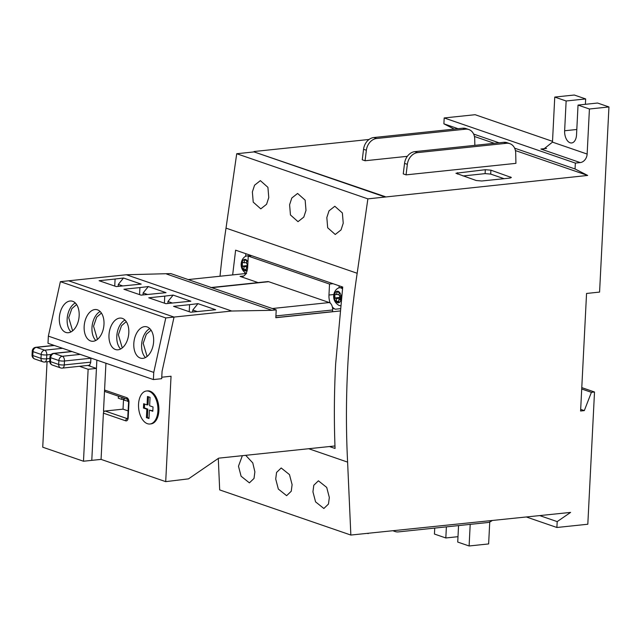 <?xml version="1.0" encoding="UTF-8"?>
<svg xmlns="http://www.w3.org/2000/svg" width="641" height="641" viewBox="0 0 641 641"><rect width="100%" height="100%" fill="white"/><g stroke="black" fill="none" stroke-linecap="round" stroke-linejoin="round"><path stroke-width="0.96" d="M211.738 287.681L272.313 308.521L329.274 302.552L268.699 281.703L211.738 287.681A6.306 3.654 -96 0 0 210.777 287.561M329.274 302.552A6.306 3.654 84 0 1 332.639 309.972L332.551 311.654L275.83 317.599M211.258 287.513L267.73 281.591A6.306 3.654 84 0 1 268.699 281.703M149.049 391.298A16.594 9.615 -96 0 0 146.501 390.994A16.594 9.615 -96 0 0 138.528 406.322A16.594 9.615 -96 0 0 147.414 423.693A16.594 9.615 -96 0 0 149.962 423.997A16.594 9.615 -96 0 0 157.934 408.67A16.594 9.615 -96 0 0 149.049 391.298M149.962 423.997L150.939 423.893A16.594 9.615 -96 0 0 158.912 408.565A16.594 9.615 -96 0 0 150.026 391.194A16.594 9.615 -96 0 0 147.478 390.89L146.501 390.994M149.409 410.096L152.806 411.266L153.023 406.955L149.625 405.785L150.058 397.356L147.478 396.475L147.053 404.896L143.656 403.726L143.44 408.037L146.837 409.206L146.404 417.628L148.984 418.517L149.409 410.096L152.83 410.833M148.432 396.803L148.031 404.791L147.053 404.896M144.61 404.054L144.417 407.932L147.815 409.102L147.382 417.531L149.008 418.084M147.382 417.531L146.404 417.628M147.815 409.102L146.837 409.206M144.417 407.932L143.44 408.037M251.072 255.495A9.03 5.232 -96 0 0 250.871 255.503L246.969 255.911A9.03 5.232 84 0 1 248.331 256.079M247.674 267.401L246.376 267.537L247.626 267.962M246.376 267.537L246.232 270.47L243.884 269.669L244.037 266.728L242.282 266.127L242.474 262.209L244.237 262.81L244.381 259.869L246.721 260.679L246.577 263.619L247.843 264.052M246.28 269.412L243.884 269.669M247.73 266.344L244.037 266.728M247.25 263.852L247.162 265.614L247.755 265.815M247.162 265.614L242.282 266.127M246.633 262.562L244.237 262.81M336.549 298.57L334.794 297.969L334.995 294.051L336.749 294.652L336.902 291.711L339.241 292.52L339.089 295.461L340.852 296.062L340.651 299.98L338.897 299.379L338.744 302.312L336.405 301.51L336.549 298.57L340.748 298.129M338.801 301.254L336.405 301.51M340.692 299.187L338.897 299.379M339.145 294.403L336.749 294.652M339.77 295.693L339.674 297.456L334.794 297.969M340.764 297.825L339.674 297.456M124.258 398.205L124.154 400.2L128.561 401.314M127.671 401.41L127.767 399.415L128.593 402.147L127.687 418.717M118.401 396.186L118.297 398.181L121.814 399.391L124.21 399.143M121.814 399.391L121.918 397.396M115.46 349.505A16.001 9.767 -81.5 0 0 116.534 349.77A16.001 9.767 -81.5 0 0 128.408 336.277A16.001 9.767 -81.5 0 0 122.335 318.385A16.001 9.767 -81.5 0 0 121.261 318.128A16.001 9.767 -81.5 0 0 109.387 331.613A16.001 9.767 -81.5 0 0 115.46 349.505M90.637 340.964A16.001 9.767 -81.5 0 0 91.703 341.228A16.001 9.767 -81.5 0 0 103.586 327.735A16.001 9.767 -81.5 0 0 97.504 309.843A16.001 9.767 -81.5 0 0 96.43 309.579A16.001 9.767 -81.5 0 0 84.556 323.072A16.001 9.767 -81.5 0 0 90.637 340.964M65.807 332.415A16.001 9.767 -81.5 0 0 66.88 332.679A16.001 9.767 -81.5 0 0 78.755 319.186A16.001 9.767 -81.5 0 0 72.673 301.302A16.001 9.767 -81.5 0 0 71.608 301.038A16.001 9.767 -81.5 0 0 59.733 314.531A16.001 9.767 -81.5 0 0 65.807 332.415M140.291 358.055A16.001 9.767 -81.5 0 0 141.365 358.319A16.001 9.767 -81.5 0 0 153.239 344.826A16.001 9.767 -81.5 0 0 147.158 326.934A16.001 9.767 -81.5 0 0 146.092 326.67A16.001 9.767 -81.5 0 0 134.209 340.163A16.001 9.767 -81.5 0 0 140.291 358.055M153.391 379.568L161.692 378.695L162.061 371.331L174.04 317.071L68.643 280.798L60.374 281.663L48.355 336.132L47.995 343.288L153.391 379.568L153.752 372.405L48.355 336.132M124.963 320.059A16.001 9.767 -81.5 0 0 117.055 333.673A16.001 9.767 -81.5 0 0 120.644 349M100.14 311.518A16.001 9.767 -81.5 0 0 92.224 325.131A16.001 9.767 -81.5 0 0 95.813 340.459M75.309 302.969A16.001 9.767 -81.5 0 0 67.401 316.582A16.001 9.767 -81.5 0 0 70.991 331.91M149.794 328.609A16.001 9.767 -81.5 0 0 141.877 342.214A16.001 9.767 -81.5 0 0 145.475 357.55M334.963 445.968L218.693 458.155L188.51 478.859L165.707 481.639L171.043 376.235L161.764 377.212L162.061 371.331L174.04 317.071L165.779 317.936L60.374 281.663M165.779 317.936L153.752 372.405M105.933 363.231L103.497 411.193L105.124 411.025A2.011 1.578 109 0 0 103.401 413.157L101.062 459.389L165.707 481.639M101.062 459.389L91.783 460.358L96.863 360.106M332.583 308.233L335.395 309.202A12.043 6.979 84 0 1 332.342 306.911M330.203 303.081A12.043 6.979 84 0 1 328.969 295.028L329.522 284.059L248.251 256.088L247.69 267.057A12.043 6.979 84 0 1 241.921 276.616A12.043 6.979 84 0 1 240.071 276.391L258.107 282.601M248.251 256.088L251.737 255.719M339.041 287.825L339.145 285.806M329.522 284.059L333.008 283.691M197.172 311.542L192.789 310.036L197.965 303.65L215.672 309.739L190.722 312.223L173.567 306.342L189.576 304.667L189.223 311.71M172.341 303.001L167.958 301.494L173.142 295.1L190.85 301.198L165.899 303.674L148.736 297.801L164.753 296.118L164.392 303.161M147.51 294.459L143.135 292.945L148.311 286.559L166.019 292.657L141.068 295.132L123.905 289.251L139.922 287.577L139.57 294.62M122.687 285.91L118.305 284.404L123.489 278.018L141.188 284.107L116.237 286.583L99.083 280.71L115.092 279.027L114.739 286.07M189.576 304.667L197.965 303.65M192.789 310.036L192.685 312.015M139.922 287.577L148.311 286.559M143.135 292.945L143.031 294.924M115.092 279.027L123.489 278.018M118.305 284.404L118.208 286.383M164.753 296.118L173.142 295.1M167.958 301.494L167.862 303.473M245.727 273.955L244.798 273.635L244.846 272.673M245.679 256.216L245.807 253.684M122.271 347.927L118.377 334.77L121.51 325.708L126.245 321.622M72.617 330.836L68.715 317.68L71.856 308.617L76.591 304.531M97.448 339.377L93.546 326.221L96.679 317.159L101.422 313.072M147.101 356.468L143.199 343.312L146.332 334.249L151.076 330.163M126.349 274.749L231.746 311.021L174.04 317.071L68.643 280.798L126.349 274.749L170.826 273.595L276.223 309.867L275.822 317.704L339.858 310.997M231.746 311.021L271.992 310.316L166.596 274.036M271.992 310.316L276.223 309.867M188.182 279.572L244.798 273.635M123.529 399.215L123.032 409.15L128.144 410.913M123.032 409.15L105.124 411.025L127.375 418.685A2.011 1.162 -96 0 0 127.495 418.709M127.767 399.415L105.549 391.763A2.011 1.578 -71 0 1 104.571 390.04L126.822 397.692A2.011 1.578 109 0 0 127.767 399.415L127.799 399.423M90.918 358.063L90.677 362.79L89.091 365.891L96.438 368.423L91.783 460.358L83.482 461.232L42.731 447.202L47.057 361.772M89.091 365.891L87.785 365.442M79.484 366.307L88.138 369.288L83.482 461.232M96.438 368.423L88.138 369.288M312.936 491.823L313.794 485.245L318.417 480.806L326.71 487.424L329.33 497.464L328.472 504.05L323.857 508.489L315.564 501.863L312.936 491.823M275.71 479.011L276.567 472.433L281.191 467.986L289.476 474.612L292.104 484.652L291.246 491.238L286.623 495.677L278.33 489.051L275.71 479.011M245.695 455.326L252.77 462.898L254.878 471.84L254.02 478.426L249.397 482.865L241.104 476.239L238.476 466.199L242.354 455.679M326.83 217.547L329.025 210.825L334.818 206.266L342.374 212.964L343.231 223.188L341.036 229.911L335.243 234.478L327.679 227.771L326.83 217.547M252.37 191.923L254.565 185.201L260.358 180.634L267.922 187.34L268.771 197.564L266.576 204.287L260.783 208.854L253.227 202.147L252.37 191.923M289.604 204.735L291.799 198.013L297.592 193.454L305.148 200.152L305.997 210.376L303.802 217.099L298.009 221.666L290.453 214.959L289.604 204.735M220.015 276.231A803.742 632.531 -71 0 1 226.017 228.124L236.721 153.728L367.878 198.87L587.677 175.442L575.049 168.968L575.354 163.094L580.233 162.582L540.884 149.032L543.816 149.008L552.478 142.134L587.14 154.056A8.029 6.322 -71 0 1 580.233 162.582M232.659 274.909L235.616 250.174L342.727 287.04L335.636 364.048C334.161 392.404 333.969 420.544 335.059 448.468L329.466 446.545M581.78 387.621L594.511 392.004L587.813 524.242L556.893 527.487L557.189 521.606L570.602 512.407L350.851 535.051L347.606 462.113A803.742 632.531 -71 0 1 347.654 368.19A803.742 632.531 -71 0 1 357.173 273.266L367.878 198.87M367.293 533.328L368.158 533.624M526.509 517.031L556.893 527.487M458.555 525.588L457.722 542.062L469.108 545.98L488.634 543.929L489.748 521.95M539.826 515.636L557.189 521.606M218.293 458.435L219.687 489.908L350.851 535.051M236.721 153.728L254.044 151.909L385.209 197.051M254.044 151.909L385.225 196.659M476.239 180.522L455.919 173.246L485.309 169.705L490.902 170.169L511.382 177.501L509.707 178.102L481.8 180.986L476.239 180.522M407.347 164.352L404.543 163.391L403.253 173.895L406.065 174.865L515.925 163.351L515.701 152.999A12.043 9.479 109 0 0 509.843 143.656A12.043 9.479 109 0 0 506.518 143.288L417.62 152.606A12.043 9.479 109 0 0 407.347 164.352L406.065 174.865M474.853 145.347L474.709 138.889A12.043 9.479 109 0 0 468.851 129.546A12.043 9.479 109 0 0 465.526 129.178L376.636 138.496A12.043 9.479 109 0 0 366.364 150.25L365.074 160.755L407.331 156.324M365.074 160.755L362.261 159.785L363.551 149.281A12.043 9.479 -71 0 1 373.823 137.535L376.636 138.496M474.428 136.469L494.307 143.304M515.42 150.571L587.677 175.442M254.068 151.516L369.064 139.466M454.189 129.105L443.892 123.825L458.059 128.705M473.635 134.065L499.043 142.807M514.627 148.167L575.049 168.968M443.892 123.825L444.189 117.952L575.354 163.094M444.189 117.952L475.109 114.707L552.51 141.349M587.14 154.056L589.424 109.002L608.95 106.951L599.575 292.088L586.555 293.458L580.594 411.001L584.304 410.617L591.411 392.332L594.511 392.004M585.393 104.315L585.666 98.938L574.288 95.02L554.753 97.071L552.478 142.134M608.95 106.951L597.572 103.033L578.038 105.084L576.531 134.858A10.2 5.913 84 0 1 571.644 142.959A10.2 5.913 84 0 1 564.633 130.764L566.139 100.99L585.666 98.938M580.682 409.367L584.304 410.617M581.716 388.991L591.411 392.332M457.995 536.685L445.824 537.967L434.438 534.049L434.742 528.08M465.526 129.178L462.714 128.216L373.823 137.535M462.714 128.216A12.043 9.479 -71 0 1 466.039 128.577L468.851 129.546M506.518 143.288L503.706 142.318L414.807 151.637L417.62 152.606M503.706 142.318A12.043 9.479 -71 0 1 507.031 142.687L509.843 143.656M404.543 163.391A12.043 9.479 -71 0 1 414.807 151.637M492.056 520.644A12.043 9.479 109 0 1 487.304 522.575L398.406 531.894A12.043 9.479 109 0 1 395.08 531.525A12.043 9.479 109 0 1 393.798 530.94M469.108 545.98L470.198 524.362M445.824 537.967L446.384 526.862M566.139 100.99L554.753 97.071M589.424 109.002L578.038 105.084M463.002 175.971L485.109 173.623L490.702 174.088L504.066 178.687M332.639 309.972L275.918 315.917M247.947 262.057A5.825 3.373 -96 0 0 245.591 259.493A5.825 3.373 -96 0 0 241.905 264.004A5.825 3.373 -96 0 0 245.014 270.855A5.825 3.373 -96 0 0 247.226 270.318M342.486 288.923A9.03 5.232 -96 0 0 340.876 287.921A9.03 5.232 -96 0 0 339.482 287.753C333.608 288.73 330.187 300.469 339.097 305.461L340.435 305.741M337.535 302.696A5.825 3.373 84 0 1 334.426 295.846A5.825 3.373 84 0 1 338.111 291.335A5.825 3.373 84 0 1 341.22 298.185A5.825 3.373 84 0 1 337.535 302.696M128.593 402.147A2.011 0.425 -177.1 0 0 128.969 402.42L128.192 417.7A4.014 2.324 -96 0 1 125.652 420.808A2.011 1.578 109 0 1 127.375 418.685L127.519 418.669M328.969 295.028L333.897 294.507M340.107 308.706L335.395 309.202M240.071 276.391L243.684 276.015M128.969 402.42A4.014 2.324 -96 0 0 126.822 397.692M89.395 365.747L88.835 365.803M125.652 420.808L103.401 413.157M54.068 345.379L35.84 347.294A4.014 2.324 84 0 1 36.457 347.366L44.654 350.186L62.578 348.311M35.84 347.294A4.014 4.014 0 0 0 32.25 351.084L32.05 355.002A4.014 0.849 -177.1 0 0 32.803 355.547A4.014 3.157 109 0 0 34.75 359L42.947 361.82A4.014 3.157 109 0 1 41 358.367A4.014 0.849 2.9 0 0 46.601 358.832L46.801 354.914A4.014 0.849 -177.1 0 1 41.2 354.449L33.003 351.629L32.803 355.547L41 358.367L41.2 354.449A4.014 3.157 109 0 1 44.654 350.186A4.014 2.324 84 0 1 46.801 354.914L51.184 354.457M32.25 351.084A4.014 0.849 2.9 0 0 33.003 351.629A4.014 3.157 109 0 1 36.457 347.366L54.381 345.491M42.947 361.82A4.014 4.014 0 0 0 44.678 362.021A4.014 2.324 84 0 0 46.601 358.832L49.862 358.487M71.752 351.468L53.523 353.375A4.014 2.324 84 0 1 54.14 353.455L62.337 356.276L80.261 354.393M53.523 353.375A4.014 4.014 0 0 0 49.934 357.165L49.734 361.083A4.014 0.849 -177.1 0 0 50.487 361.628A4.014 3.157 109 0 0 52.434 365.09L60.631 367.91A4.014 3.157 109 0 1 58.684 364.457A4.014 0.849 2.9 0 0 64.284 364.921L64.485 361.003A4.014 0.849 -177.1 0 1 58.884 360.538L50.687 357.71L50.487 361.628L58.684 364.457L58.884 360.538A4.014 3.157 109 0 1 62.337 356.276A4.014 2.324 84 0 1 64.485 361.003L90.91 358.231M49.934 357.165A4.014 0.849 2.9 0 0 50.687 357.71A4.014 3.157 109 0 1 54.14 353.455L72.064 351.572M60.631 367.91A4.014 4.014 0 0 0 62.361 368.102A4.014 2.324 84 0 0 64.284 364.921L90.71 362.149M226.017 228.124L357.173 273.266M308.706 448.724L347.606 462.113M540.884 149.032L546.565 148.44M366.364 150.25L363.551 149.281M564.633 130.764L576.804 129.49M457.57 172.645L457.498 174.072M510.629 176.956L510.573 177.958M490.902 170.169L490.702 174.088M485.309 169.705L485.109 173.623M246.969 255.911C241.096 256.889 237.667 268.627 246.577 273.619M339.482 287.753L342.679 287.424M44.678 362.021L49.734 361.492M32.05 355.002A4.014 4.014 0 0 0 34.75 359M62.361 368.102L89.948 365.21M49.734 361.083A4.014 4.014 0 0 0 52.434 365.09M393.478 530.972L395.08 531.525"/></g></svg>
